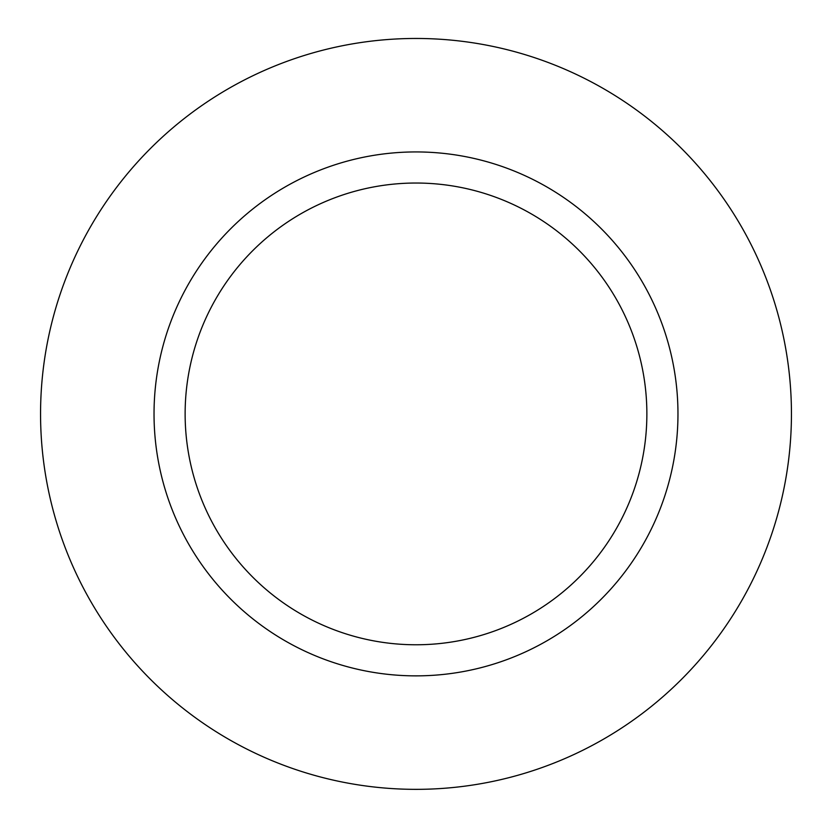<?xml version="1.0" encoding="UTF-8"?>
<svg xmlns="http://www.w3.org/2000/svg" width="832" height="832" viewBox="0 0 832 832"><rect width="100%" height="100%" fill="white"/><g stroke="black" fill="none" stroke-linecap="round" stroke-linejoin="round"><path stroke-width="1.25" d="M416 789.35A375.45 375.45 0 0 0 741.146 226.179A375.45 375.45 0 0 0 90.854 226.179A375.45 375.45 0 0 0 416 789.35M416 675.865A261.955 261.955 0 0 0 642.866 282.922A261.955 261.955 0 0 0 189.134 282.922A261.955 261.955 0 0 0 416 675.865M416 644.769A230.87 230.87 0 0 0 615.94 298.47A230.87 230.87 0 0 0 216.06 298.47A230.87 230.87 0 0 0 416 644.769"/></g></svg>
